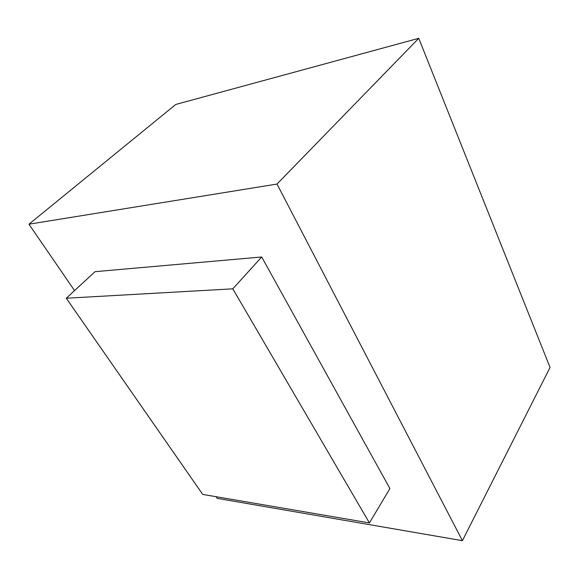 <?xml version="1.0" encoding="UTF-8"?>
<svg xmlns="http://www.w3.org/2000/svg" width="579" height="579" viewBox="0 0 579 579"><rect width="100%" height="100%" fill="white"/><g stroke="black" fill="none" stroke-linecap="round" stroke-linejoin="round"><path stroke-width="0.87" d="M462.411 540.685L550.05 367.455L418.755 38.315L277.008 184.057L462.411 540.685L217.219 498.367L216.076 496.702M418.755 38.315L175.784 104.459L28.95 224.203L74.546 290.6M277.008 184.057L28.95 224.203M66.274 298.236L95.065 271.667L261.708 256.989L389.913 488.589L369.424 522.924L202.715 494.415L66.274 298.236L232.801 288.834L369.424 522.924M261.708 256.989L232.801 288.834"/></g></svg>
